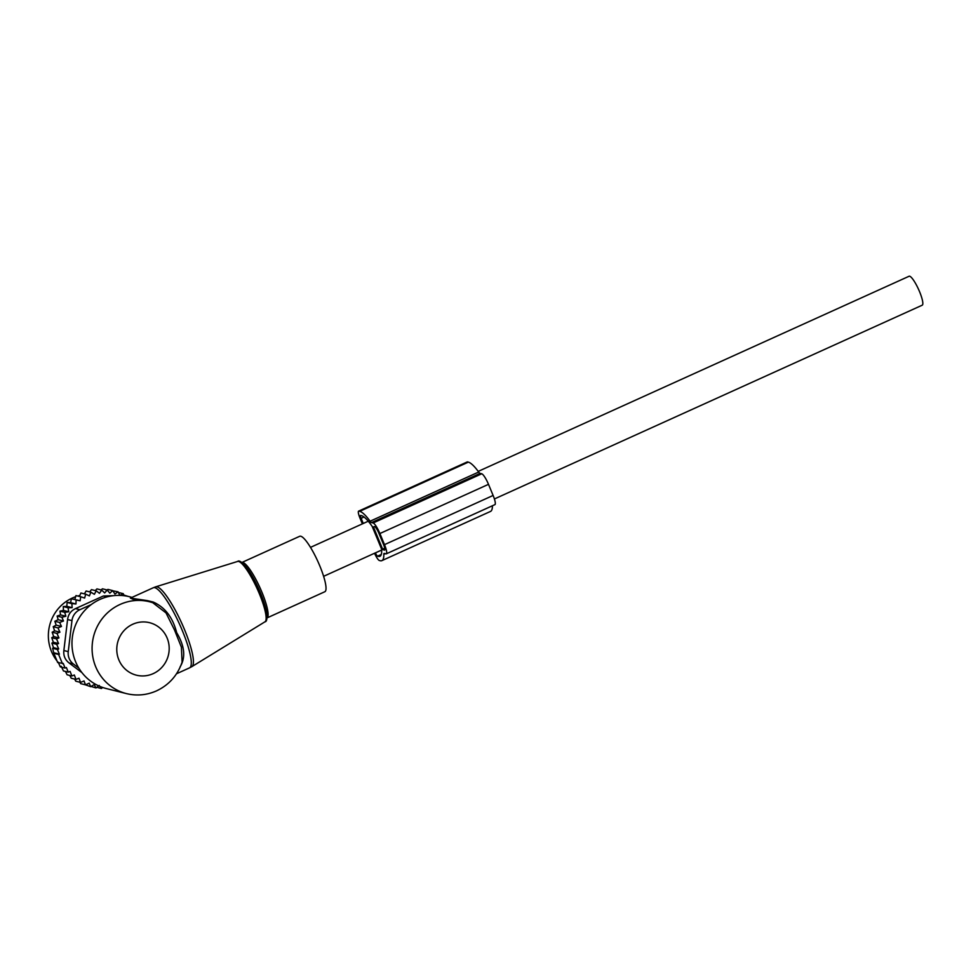 <?xml version="1.0" encoding="UTF-8"?>
<svg xmlns="http://www.w3.org/2000/svg" width="971" height="971" viewBox="0 0 971 971"><rect width="100%" height="100%" fill="white"/><g stroke="black" fill="none" stroke-linecap="round" stroke-linejoin="round"><path stroke-width="1.46" d="M299.711 536.283A30.441 6.166 65.6 0 1 305.78 540.531A30.441 6.166 65.6 0 1 321.644 570.584A30.441 6.166 65.6 0 1 324.824 591.74L266.964 617.944A30.441 6.166 65.6 0 0 263.675 596.667A30.441 6.166 65.6 0 0 247.86 566.773A30.441 6.166 65.6 0 0 241.84 562.488L299.711 536.283M132.032 597.371L129.361 596.704A47.348 45.783 104.1 0 0 99.94 599.423A47.348 45.783 104.1 0 0 72.097 646.856A47.348 45.783 104.1 0 0 106.337 688.56L126.448 693.61C136.765 696.086 146.803 695.163 156.562 690.854C169.051 684.907 177.559 675.355 182.087 662.186L182.038 662.356M126.448 693.61A47.348 45.783 104.1 0 1 92.209 651.905A47.348 45.783 104.1 0 1 120.052 604.46A47.348 45.783 104.1 0 1 149.473 601.741L152.253 602.542A47.348 45.783 104.1 0 0 149.473 601.741L146.415 601.025L147.264 600.6L130.43 598.1M152.763 602.712L166.017 612.907L174.464 629.876L181.395 647.196L182.087 662.186M147.264 600.6L153.187 602.032C164.949 607.203 172.777 617.41 176.673 632.667C184.733 646.067 185.862 657.488 180.072 666.931M146.415 601.025L132.639 599.143L130.575 598.039M152.253 602.542L153.187 602.032M79.622 681.751L80.702 683.645L85.484 684.846L84.04 680.95L80.557 682.395L75.774 681.193L74.573 679.008M53.684 636.575L58.952 637.898L56.949 633.395L59.923 632.182L57.981 627.897L61.476 626.453L59.644 622.46L63.479 621.015L58.175 619.692L54.862 621.258L56.16 625.13L53.211 626.696L54.631 630.859L52.167 632.206L53.684 636.575L51.754 637.692L53.332 642.232L51.912 643.105L53.502 647.657L52.628 648.288L53.842 653.265L57.677 662.538L63.224 663.424L65.106 668.072L60.323 666.871L58.199 662.161M58.175 619.692L57.119 616.051L61.901 617.253L63.479 621.015M57.119 616.051L60.554 614.91L59.935 611.123L64.717 612.325L65.87 616.245L61.901 617.253M59.935 611.123L63.455 610.443L63.273 606.559L68.055 607.761L68.759 611.779L64.717 612.325M63.273 606.559L66.829 606.341L67.096 602.408L71.878 603.61L72.133 607.664L68.055 607.761M67.096 602.408L70.628 602.651L71.344 598.743L76.126 599.932L75.944 603.986L71.878 603.61M124.179 595.733L123.232 593.657L119.894 595.466L118.049 591.812L114.93 594.021L112.685 590.599L109.832 593.172L107.223 590.016L104.65 592.941L101.712 590.101L99.479 593.317L96.238 590.829L94.369 594.313L90.873 592.189L89.405 595.891L85.691 594.191L84.635 598.051L80.751 596.777L80.132 600.77L71.344 598.743M74.816 599.435L75.969 595.587L80.751 596.777M79.416 596.449L80.909 592.99L85.691 594.191M84.416 593.864L86.091 590.999L90.873 592.189M89.708 591.897L91.456 589.628L96.238 590.829M101.712 590.101L96.93 588.899L95.255 590.574M69.791 675.452L71.235 678.219L76.017 679.409L78.979 678.195L80.557 682.395M65.433 671.447L67.108 674.784L71.89 675.986L74.318 674.991L76.017 679.409M59.644 622.46L54.862 621.258M65.87 616.245L60.554 614.91M68.759 611.779L63.455 610.443M72.133 607.664L66.829 606.341M75.944 603.986L70.628 602.651M100.85 590.052L102.441 588.814L107.223 590.016M106.179 590.465L107.915 589.397L112.685 590.599M112.842 590.829L118.049 591.812M118.389 592.492L123.232 593.657M91.043 686.461L96.02 687.917L94.175 684.579L90.667 686.691L85.472 684.834M71.89 675.986L70.106 671.398L68.237 672.15L63.455 670.949L61.209 666.24M65.106 668.072L66.404 667.538L68.237 672.15M62.46 663.727L58.624 654.466L53.842 653.265M54.364 652.9L59.389 654.151L57.41 649.478L52.628 648.288M53.502 647.657L58.709 648.956L56.694 644.295L51.912 643.105M81.952 672.648L68.99 662.877C65.021 659.71 63.321 655.595 63.868 650.534L67.582 619.534L71.963 620.627L68.249 651.638L63.868 650.534M68.249 651.638A13.533 13.084 -75.9 0 0 73.371 663.982L78.845 668.145M91.286 604.545L79.853 609.727L75.471 608.623L103.339 596L113.498 595.672M79.853 609.727A13.533 13.084 104.1 0 0 71.963 620.627M75.471 608.623C70.871 610.82 68.237 614.449 67.582 619.534M79.707 595.539A40.588 39.241 104.1 0 0 77.777 596.036M75.483 596.764A40.588 39.241 104.1 0 0 48.55 631.708A40.588 39.241 104.1 0 0 56.949 660.85M58.709 648.956L57.41 649.478M59.389 654.151L58.624 654.466M128.306 596.461L123.863 595.041M80.132 600.77L76.126 599.932M57.981 627.897L53.211 626.696M59.923 632.182L54.631 630.859M56.949 633.395L52.167 632.206M58.952 637.898L56.524 638.894L51.754 637.692M56.524 638.894L58.563 643.542L53.332 642.232M58.563 643.542L56.694 644.295M85.484 684.846L89.211 683.135L90.667 686.691M99.273 685.429L96.02 687.917M100.025 686.473L101.494 688.488L96.809 687.31M102.586 687.444L101.494 688.488M61.476 626.453L56.16 625.13M362.377 523.867L359.95 518.016A8.12 1.651 65.6 0 1 358.615 511.134A8.12 1.651 65.6 0 1 358.894 511.122L467.5 461.929A8.12 1.651 65.6 0 0 467.221 461.941L358.615 511.134M492.431 505.757A49.036 9.941 -114.4 0 1 490.489 511.438L381.882 560.631A49.036 9.941 -114.4 0 1 380.195 560.716L379.358 560.498A8.12 1.651 65.6 0 1 374.551 553.252M363.263 523.466L361.127 518.32A3.386 0.68 65.6 0 1 360.569 515.443A3.386 0.68 65.6 0 1 360.69 515.443L361.528 515.65A44.302 8.982 -114.4 0 1 372.184 526.416L381.579 549.088A44.302 8.982 -114.4 0 1 379.928 556.31A44.302 8.982 -114.4 0 1 378.399 556.395L377.561 556.177A3.386 0.68 65.6 0 1 375.449 552.887L375.437 552.851M386.288 553.834L494.894 504.641A10.827 2.197 -114.4 0 0 493.11 495.453L488.498 484.335A10.827 2.197 -114.4 0 0 481.725 473.787L480.123 473.387A6.761 1.372 -114.4 0 1 478.703 472.027L370.097 521.221A6.761 1.372 -114.4 0 0 371.517 522.58L373.119 522.981A10.827 2.197 -114.4 0 1 379.892 533.528L384.504 544.646A10.827 2.197 -114.4 0 1 386.288 553.834A10.827 2.197 -114.4 0 1 385.912 553.846L384.31 553.446A6.761 1.372 -114.4 0 0 384.067 553.458A6.761 1.372 -114.4 0 0 383.812 554.332A49.036 9.941 -114.4 0 1 381.882 560.631M478.703 472.027A49.036 9.941 -114.4 0 0 468.338 462.135L467.5 461.929M370.097 521.221A49.036 9.941 -114.4 0 0 359.731 511.329L358.894 511.122M373.41 526.925L382.61 549.149L384.37 550.144A6.761 1.372 -114.4 0 0 384.613 550.132A6.761 1.372 -114.4 0 0 383.496 544.391L378.896 533.273A6.761 1.372 -114.4 0 0 374.66 526.683L374.187 526.573M478.23 471.384L909.087 276.25A15.9 3.216 65.6 0 1 909.633 276.213A15.9 3.216 65.6 0 1 919.088 290.56A15.9 3.216 65.6 0 1 922.195 305.21L494.397 498.96M264.974 621.804A33.148 6.712 -114.4 0 0 261.223 598.476A33.148 6.712 -114.4 0 0 244.085 566.129A33.148 6.712 65.6 0 0 237.628 561.444L155.748 586.812A43.816 8.885 65.6 0 1 164.281 593.014A43.816 8.885 -114.4 0 1 186.942 635.774A43.816 8.885 -114.4 0 1 191.894 666.616L264.974 621.804C266.758 621.743 267.316 618.733 266.673 612.774A31.8 6.445 65.6 0 0 245.857 566.494A31.8 6.445 65.6 0 0 245.542 566.117C241.488 561.699 238.854 560.133 237.628 561.444M130.381 598.124L153.272 587.758A43.962 8.909 65.6 0 1 162.048 593.9A43.962 8.909 65.6 0 1 184.963 637.292A43.962 8.909 65.6 0 1 189.551 667.854L191.894 666.616M153.212 673.631A27.054 26.156 104.1 0 0 167.121 638.008A27.054 26.156 104.1 0 0 132.76 624.244A27.054 26.156 104.1 0 0 118.85 659.867A27.054 26.156 104.1 0 0 153.212 673.631M73.371 663.982L68.99 662.877M106.968 596.91L103.339 596M361.127 518.32L364.04 516.997M381.639 550.072L375.449 552.887M377.561 556.177L381.287 554.49M480.123 473.387L371.517 522.58M481.725 473.787L373.119 522.981M488.498 484.335L379.892 533.528M468.338 462.135L359.731 511.329M493.11 495.453L384.504 544.646M385.232 553.676L383.812 554.332M380.996 555.218L378.399 556.395M384.734 548.19L382.61 549.149M384.856 548.979L383.035 549.804M153.272 587.758L155.748 586.812M176.516 673.765L189.551 667.854M323.61 576.325L381.639 550.035M310.502 547.365L368.252 521.209"/></g></svg>
